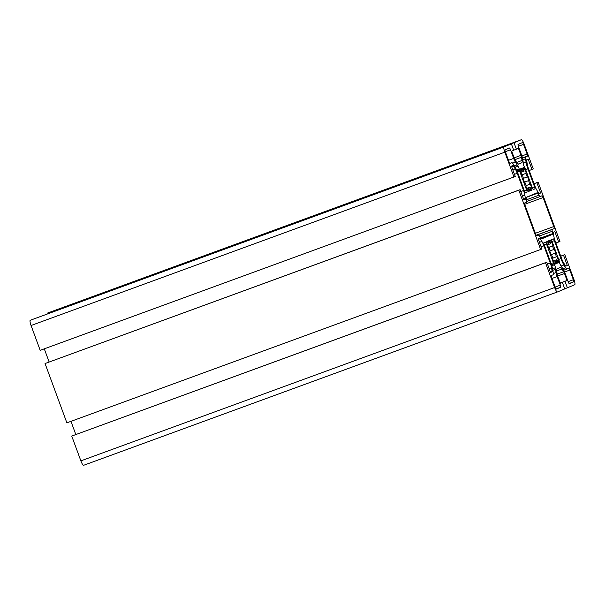 <?xml version="1.0" encoding="UTF-8"?>
<svg xmlns="http://www.w3.org/2000/svg" width="605" height="605" viewBox="0 0 605 605"><rect width="100%" height="100%" fill="white"/><g stroke="black" fill="none" stroke-linecap="round" stroke-linejoin="round"><path stroke-width="0.91" d="M554.974 266.018A2.057 0.416 69.9 0 0 554.399 264.771A18.566 3.766 -110.1 0 1 553.885 263.871A2.057 0.416 -110.1 0 1 553.371 262.721L546.451 243.921A2.057 0.416 69.9 0 0 545.355 242.151L543.903 242.756A2.057 0.416 69.9 0 0 544.228 244.851L550.837 262.804A9.96 2.019 -110.1 0 1 552.72 269.641L553.227 272.893A5.838 1.187 -110.1 0 1 553.046 274.814L551.329 275.532A2.057 0.416 69.9 0 0 551.654 277.627L555.208 287.299A2.057 0.416 69.9 0 0 556.305 289.069L560.654 287.262A2.057 0.416 69.9 0 0 560.328 285.167L557.16 276.561A5.838 1.187 -110.1 0 1 556.055 272.552L555.549 269.308A9.96 2.019 -110.1 0 1 555.398 267.758A2.057 0.416 69.9 0 0 554.974 266.018M565.078 273.263L568.239 281.87A2.057 0.416 69.9 0 0 569.335 283.647L573.684 281.832A2.057 0.416 69.9 0 0 573.358 279.737L569.797 270.064A2.057 0.416 69.9 0 0 568.708 268.295L566.983 269.013A5.838 1.187 -110.1 0 1 566.976 269.013A5.838 1.187 -110.1 0 1 565.622 267.728L563.92 264.982A9.96 2.019 -110.1 0 1 560.941 258.6L554.331 240.639A2.057 0.416 69.9 0 0 553.242 238.869L551.79 239.467A2.057 0.416 69.9 0 0 552.115 241.561L559.028 260.362A2.057 0.416 -110.1 0 1 559.383 261.579A18.566 3.766 -110.1 0 1 559.58 262.615A2.057 0.416 69.9 0 0 560.752 265.519A9.96 2.019 -110.1 0 1 561.629 266.775L563.331 269.527A5.838 1.187 -110.1 0 1 565.078 273.263M525.39 168.939L532.309 187.739A2.057 0.416 69.9 0 0 533.406 189.516L534.858 188.911A2.057 0.416 69.9 0 0 534.533 186.816L527.923 168.856A9.96 2.019 -110.1 0 1 526.04 162.019L525.533 158.775A5.838 1.187 -110.1 0 1 525.715 156.846L527.431 156.128A2.057 0.416 69.9 0 0 527.106 154.033L523.552 144.368A2.057 0.416 69.9 0 0 522.455 142.591L518.107 144.398A2.057 0.416 69.9 0 0 518.432 146.493L521.601 155.099A5.838 1.187 -110.1 0 1 522.705 159.107L523.212 162.352A9.96 2.019 -110.1 0 1 523.363 163.91A2.057 0.416 69.9 0 0 524.361 166.889A18.566 3.766 -110.1 0 1 524.875 167.789A2.057 0.416 -110.1 0 1 525.39 168.939M518.803 167.721A2.057 0.416 69.9 0 0 518.009 166.141A9.96 2.019 -110.1 0 1 517.131 164.885L515.43 162.132A5.838 1.187 -110.1 0 1 513.683 158.397L510.522 149.79A2.057 0.416 69.9 0 0 509.425 148.021L505.077 149.828A2.057 0.416 69.9 0 0 505.402 151.923L508.964 161.595A2.057 0.416 69.9 0 0 510.053 163.365A2.057 0.416 69.9 0 0 510.06 163.365L511.777 162.654A5.838 1.187 -110.1 0 1 511.785 162.647A5.838 1.187 -110.1 0 1 513.138 163.932L514.84 166.685A9.96 2.019 -110.1 0 1 517.82 173.06L524.429 191.021A2.057 0.416 69.9 0 0 525.518 192.798L526.97 192.193A2.057 0.416 69.9 0 0 526.645 190.099L519.733 171.298A2.057 0.416 -110.1 0 1 519.377 170.081A18.566 3.766 -110.1 0 1 519.181 169.052A2.057 0.416 69.9 0 0 518.803 167.721M563.678 271.751A2.745 0.56 -110.1 0 1 564.495 273.505L567.067 280.501L565.01 281.355L567.384 287.798L574.75 284.736A5.15 1.044 69.9 0 0 573.933 279.495L564.805 254.675L563.52 255.212L567.316 265.527L565.917 266.109A2.745 0.56 -110.1 0 1 565.909 266.109A2.745 0.56 -110.1 0 1 565.274 265.504L563.573 262.759A6.867 1.391 -110.1 0 1 561.523 258.358L555.186 241.138A6.867 1.391 -110.1 0 1 553.885 236.419L553.378 233.175A2.745 0.56 -110.1 0 1 553.469 232.267L554.861 231.685L558.657 242L559.943 241.463L538.125 182.158L536.839 182.695L540.628 193.01L539.236 193.592A2.745 0.56 -110.1 0 1 539.229 193.592A2.745 0.56 -110.1 0 1 538.594 192.987L536.892 190.235A6.867 1.391 -110.1 0 1 534.835 185.833L528.498 168.613A6.867 1.391 -110.1 0 1 527.205 163.902L526.698 160.65A2.745 0.56 -110.1 0 1 526.781 159.743L528.18 159.168L531.976 169.476L533.262 168.939L524.127 144.126A5.15 1.044 69.9 0 0 521.397 139.687L514.016 142.757L516.39 149.208L518.447 148.346L521.018 155.341A2.745 0.56 -110.1 0 1 521.54 157.224L522.047 160.469A6.867 1.391 -110.1 0 1 521.828 162.737L518.387 164.174A6.867 1.391 -110.1 0 1 518.379 164.174A6.867 1.391 -110.1 0 1 516.783 162.662L515.082 159.917A2.745 0.56 -110.1 0 1 514.265 158.155L511.694 151.167L513.751 150.305L511.376 143.861L504.01 146.932A5.15 1.044 69.9 0 0 504.827 152.165L513.955 176.985L515.241 176.448L511.444 166.133L512.843 165.551A2.745 0.56 -110.1 0 1 512.851 165.551A2.745 0.56 -110.1 0 1 513.486 166.156L515.188 168.901A6.867 1.391 -110.1 0 1 517.237 173.302L523.575 190.53A6.867 1.391 -110.1 0 1 524.875 195.241L525.382 198.485A2.745 0.56 -110.1 0 1 525.291 199.393L523.9 199.975L520.103 189.66L518.818 190.197L540.636 249.502L541.921 248.965L538.132 238.657L539.524 238.075A2.745 0.56 -110.1 0 1 539.531 238.067A2.745 0.56 -110.1 0 1 540.167 238.68L541.868 241.425A6.867 1.391 -110.1 0 1 543.925 245.827L550.263 263.046A6.867 1.391 -110.1 0 1 551.556 267.765L552.062 271.01A2.745 0.56 -110.1 0 1 551.979 271.917L550.58 272.5L546.784 262.184L545.498 262.721L554.634 287.534A5.15 1.044 69.9 0 0 557.364 291.973A5.15 1.044 69.9 0 0 557.379 291.973L564.745 288.903L562.37 282.452L560.313 283.314L557.742 276.326A2.745 0.56 -110.1 0 1 557.22 274.436L556.713 271.191A6.867 1.391 -110.1 0 1 556.933 268.923L560.374 267.493A6.867 1.391 -110.1 0 1 560.381 267.486A6.867 1.391 -110.1 0 1 561.977 268.998L563.678 271.751L557.175 274.125M548.69 244.412L550.845 243.618A10.3 2.087 69.9 0 0 549.597 242.446L548.939 240.654L548.198 240.964L548.856 242.756A10.3 2.087 69.9 0 0 548.69 244.518L547.495 244.957M549.597 242.446L548.848 242.718M550.089 250.856L553.938 249.449A10.3 2.087 69.9 0 0 552.335 246.023L548.417 247.46M553.038 258.025L556.313 256.822A10.3 2.087 69.9 0 0 555.299 253.155L551.079 254.697M555.798 261.715L556.585 261.428A10.3 2.087 69.9 0 0 556.751 259.666L553.363 260.906M553.401 260.997L554.596 260.558A10.3 2.087 69.9 0 0 555.844 261.738L556.502 263.523L557.243 263.22L556.585 261.428M551.147 254.864L551.51 254.735A10.3 2.087 69.9 0 0 553.106 258.154L552.456 258.426L553.825 262.147A15.458 3.131 69.9 0 0 555.05 264.128L555.791 263.818L554.596 260.558M522.002 171.888L524.164 171.102A10.3 2.087 69.9 0 0 522.917 169.929L522.259 168.137L521.518 168.447L522.175 170.232A10.3 2.087 69.9 0 0 522.009 171.994L520.814 172.433M522.917 169.929L522.168 170.202M523.408 178.331L527.25 176.925A10.3 2.087 69.9 0 0 525.654 173.506L521.737 174.936L526.305 173.234L524.936 169.513A15.458 3.131 69.9 0 0 523.711 167.532L522.97 167.842L524.164 171.102M526.35 185.501L529.625 184.306A10.3 2.087 69.9 0 0 528.619 180.638L524.399 182.173M529.118 189.191L529.904 188.904A10.3 2.087 69.9 0 0 530.071 187.142L526.683 188.382M526.721 188.48L527.915 188.042A10.3 2.087 69.9 0 0 529.163 189.214L529.821 191.006L530.562 190.696L529.904 188.904M524.459 182.347L524.822 182.211A10.3 2.087 69.9 0 0 526.426 185.637L525.775 185.909L527.144 189.622A15.458 3.131 69.9 0 0 528.369 191.611L529.11 191.301L527.915 188.042M511.376 143.861L30.25 320.264A5.15 1.044 69.9 0 0 31.067 325.505L40.195 350.325L513.955 176.985M513.705 150.191L516.39 149.208M47.621 313.027L521.381 139.695A5.15 1.044 69.9 0 0 521.381 139.695L47.636 313.027A5.15 1.044 69.9 0 0 47.636 313.027A5.15 1.044 69.9 0 0 47.621 313.027L514.016 142.757M529.193 170.497L531.976 169.476M539.093 193.57L540.628 193.01M534.056 183.708L536.839 182.695M534.034 183.655L538.125 182.158M555.874 243.013L558.657 242M565.773 266.094L567.316 265.527M560.737 256.233L563.52 255.212M560.714 256.172L564.805 254.675M564.699 288.782L567.384 287.798M560.238 283.102L565.01 281.355M560.2 283.011L567.067 280.501M564.495 273.505L557.636 276.016M560.275 283.223L562.37 282.452M546.784 262.184L71.738 436.061L80.873 460.874A5.15 1.044 69.9 0 0 83.603 465.313A5.15 1.044 69.9 0 0 83.619 465.305L557.356 291.973L83.603 465.313M71.738 436.061L545.498 262.721M70.966 421.345L75.806 434.503M520.103 189.66L45.057 363.537L66.875 422.842L540.636 249.502M45.057 363.537L518.818 190.197M44.286 348.828L49.126 361.987M552.335 246.023L552.985 245.751L551.616 242.038A15.458 3.131 69.9 0 0 550.391 240.049L549.65 240.359L550.845 243.618M555.299 253.155L555.655 253.003L554.293 249.298L553.938 249.449M556.751 259.666L557.954 262.925L558.695 262.615A15.458 3.131 69.9 0 0 558.324 260.271L556.963 256.55L556.313 256.822M548.69 244.518L547.495 241.259L546.754 241.569A15.458 3.131 69.9 0 0 547.117 243.913L548.485 247.634L549.136 247.362A10.3 2.087 69.9 0 0 550.142 251.03L549.786 251.173L551.147 254.879L551.51 254.735M535.644 234.112A2.057 0.416 69.9 0 0 536.741 235.889L538.458 235.171A5.838 1.187 -110.1 0 1 538.465 235.171A5.838 1.187 -110.1 0 1 539.819 236.457L541.059 238.453A2.057 0.416 69.9 0 0 541.536 238.907L552.516 234.332A2.057 0.416 69.9 0 0 552.584 233.651L552.214 231.291A5.838 1.187 -110.1 0 1 552.395 229.363L554.112 228.652A2.057 0.416 69.9 0 0 553.787 226.557L543.116 197.548A2.057 0.416 69.9 0 0 542.019 195.77L540.303 196.489A5.838 1.187 -110.1 0 1 540.295 196.496A5.838 1.187 -110.1 0 1 538.942 195.203L537.701 193.207A2.057 0.416 69.9 0 0 537.225 192.753A2.057 0.416 69.9 0 0 537.217 192.753L526.244 197.328A2.057 0.416 69.9 0 0 526.176 198.009L526.547 200.368A5.838 1.187 -110.1 0 1 526.365 202.297L524.648 203.008A2.057 0.416 69.9 0 0 524.974 205.103L535.644 234.112M525.654 173.506L526.305 173.234M528.619 180.638L528.974 180.487L527.613 176.781L527.25 176.925M530.071 187.142L531.266 190.401L532.007 190.091A15.458 3.131 69.9 0 0 531.644 187.747L530.275 184.033L529.625 184.306M522.009 171.994L520.807 168.734L520.066 169.045A15.458 3.131 69.9 0 0 520.436 171.389L521.797 175.11L522.448 174.837A10.3 2.087 69.9 0 0 523.461 178.505L523.106 178.656L524.467 182.362L524.822 182.211M548.47 247.604L549.136 247.362M521.79 175.079L522.448 174.837M528.346 191.581L529.11 191.301M529.806 190.976L530.562 190.696M531.258 190.371L532.007 190.091M530.449 188.185L531.644 187.747M524.391 182.158L528.974 180.487M523.741 169.952L524.936 169.513M555.035 264.098L555.791 263.818M556.487 263.493L557.243 263.22M557.939 262.888L558.695 262.615M557.137 260.71L558.324 260.271M551.079 254.682L555.655 253.003M548.41 247.43L552.985 245.751M550.429 242.476L551.616 242.038M551.805 265.724L554.399 264.771M515.142 167.184L518.009 166.141M514.152 157.852L521.018 155.341M30.25 320.264L504.01 146.932M31.067 325.505L504.827 152.165M518.039 164.129L521.828 162.737M516.655 162.442L522.047 160.469M514.931 159.644L521.54 157.224M556.683 270.934L561.977 268.998M80.873 460.874L554.634 287.534M550.558 272.431L551.979 271.917M550.278 271.66L552.062 271.01M549.166 268.643L551.556 267.765M547.48 264.067L550.263 263.046M541.142 246.84L543.925 245.827M539.471 242.302L541.868 241.425M538.382 239.33L540.167 238.68M523.877 199.915L525.291 199.393M523.59 199.143L525.382 198.485M522.478 196.118L524.875 195.241M520.799 191.543L523.575 190.53M514.462 174.323L517.237 173.302M512.79 169.778L515.188 168.901M511.694 166.814L513.486 166.156M505.319 151.696L510.522 149.79M508.487 160.295L513.683 158.397M512.601 163.168L515.43 162.132M514.356 165.899L517.131 164.885M516.572 170.005L519.181 169.052M516.988 170.958L519.377 170.081M517.464 172.13L519.733 171.298M524.391 190.923L526.645 190.099M525.397 192.768L526.97 192.193M511.785 162.647L509.917 163.327L511.777 162.654M518.356 146.266L523.552 144.368M521.896 155.939L527.106 154.033M522.47 157.943L527.431 156.128M522.493 158.026L525.715 156.846M522.811 159.765L525.533 158.775M523.302 163.017L526.04 162.019M525.669 169.68L527.923 168.856M532.271 187.641L534.533 186.816M533.277 189.486L534.858 188.911M526.168 197.427L537.701 193.207M526.456 199.779L538.942 195.203M540.295 196.496L526.637 201.488L540.28 196.496M524.709 204.286L543.116 197.548M535.342 233.303L553.787 226.557M536.136 235.224L554.112 228.652M536.181 235.3L552.395 229.363M539.486 235.95L552.214 231.291M540.764 237.977L552.584 233.651M541.097 238.514L552.516 234.332M536.597 235.852L538.458 235.171L536.597 235.852M552.078 241.463L554.331 240.639M558.687 259.424L560.941 258.6M561.115 266.003L563.92 264.982M562.847 268.741L565.622 267.728M566.976 269.013L563.724 270.208L566.968 269.021M564.571 271.985L569.797 270.064M568.155 281.643L573.358 279.737M569.093 283.511L573.684 281.832M544.197 244.745L546.451 243.921M551.102 263.553L553.371 262.721M551.503 264.74L553.885 263.871M552.569 268.786L555.398 267.758M552.826 270.306L555.549 269.308M553.31 273.558L556.055 272.552M551.964 278.466L557.16 276.561M555.125 287.065L560.328 285.167M556.063 288.94L560.654 287.262"/></g></svg>
